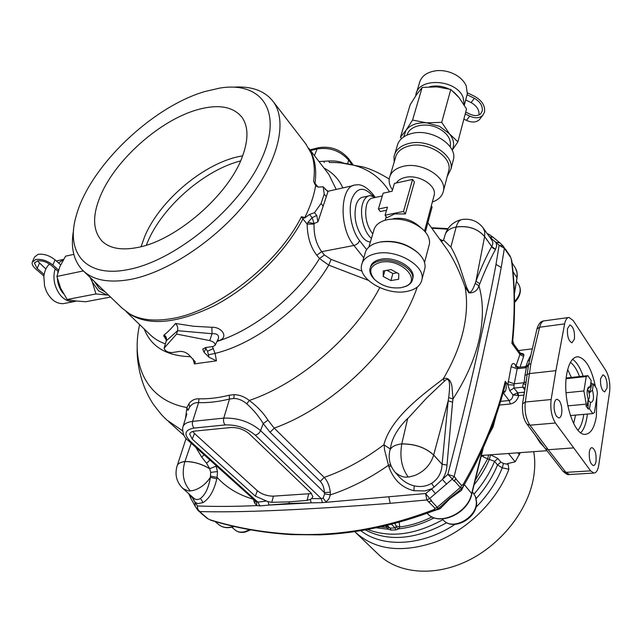 <?xml version="1.0" encoding="UTF-8"?>
<svg xmlns="http://www.w3.org/2000/svg" width="642" height="642" viewBox="0 0 642 642"><rect width="100%" height="100%" fill="white"/><g stroke="black" fill="none" stroke-linecap="round" stroke-linejoin="round"><path stroke-width="0.96" d="M45.887 268.99L37.332 260.893C42.019 260.323 46.649 261.808 51.208 265.363L58.125 271.389M58.037 271.405L57.764 272.641M57.403 278.644C57.884 284.542 59.899 289.566 63.454 293.707M43.913 276.052L35.535 268.757C32.919 266.414 31.803 264.247 32.196 262.273L35.727 259.496C41.521 258.782 47.227 260.62 52.853 265.01L58.55 270.049M52.853 265.01L55.084 259.858L60.669 264.833M55.084 259.858C49.49 255.46 43.792 253.63 38.006 254.352L34.475 257.153L32.622 261.318M37.316 260.893L34.443 263.156L37.148 268.412L44.138 274.503M55.212 268.902C53.687 273.524 53.535 278.508 54.763 283.844C58.358 295.561 64.577 301.515 73.429 301.716L76.422 301.042M63.566 259.432L58.558 262.955M49.498 264.055C46.32 267.008 44.442 271.173 43.865 276.542L44.555 285.931L46.264 290.987C50.501 299.581 56.167 303.802 63.253 303.65L65.516 303.217M465.225 113.947L469.719 116.122C475.072 118.489 479.373 118.297 482.607 115.552L484.525 112.19C485.288 105.882 482.054 100.633 474.823 96.452L467.432 92.841M465.715 112.077L470.201 114.252C474.558 116.17 478.049 116.017 480.681 113.778L482.23 111.066C482.848 105.946 480.224 101.685 474.35 98.282L467.071 94.735M479.012 114.91C479.373 109.91 476.733 105.794 471.092 102.584L465.691 99.951M469.719 116.122L466.453 120.375L463.869 119.131M448.662 88.861C442.242 85.98 435.894 85.29 429.626 86.774M458.316 96.709L453.709 91.926M466.453 120.375C471.782 122.726 476.067 122.526 479.293 119.789L480.465 118.297M464.286 105.136L463.123 97.472C456.293 78.822 417.517 77.12 415.839 95.104L415.727 95.867M466.622 96.42L467.32 93.788L466.212 85.867C464.15 81.213 460.37 77.385 454.889 74.408C449.175 71.463 443.181 70.203 436.929 70.644C426.914 71.872 421.016 76.205 419.234 83.645L416.666 92.296M368.372 196.019L363.605 197.054C360.234 197.375 357.746 199.959 356.133 204.806C353.573 216.226 355.58 226.891 362.16 236.81C364.841 240.156 367.585 241.882 370.386 241.962M192.969 358.854L194.398 363.902L195.345 361.911L188.547 354.536C185.851 352.249 182.834 351.222 179.503 351.439L171.904 352.57C167.586 352.418 164.986 350.957 164.095 348.189L176.606 334.073L209.733 340.589C213.393 341.608 215.222 343.125 215.214 345.147L213.256 346.447L205.344 347.619L202.8 349.288L204.044 352.289L209.075 357.281L207.527 351.246L205.159 347.643M218.095 339.201L218.481 338.414C218.97 334.939 216.827 333.375 212.053 333.704L177.593 330.694C178.083 327.861 177.409 325.454 175.555 323.472C171.278 328.568 167.482 332.371 164.167 334.883C166.206 336.448 166.912 338.43 166.294 340.83L164.208 347.787M164.424 347.466L166.294 340.83L177.593 330.694L176.606 334.073M206.395 347.458L204.044 352.289M212.374 346.576L215.062 353.405L208.594 354.729M217.06 341.335L219.026 340.717L217.79 339.835M209.733 340.589L212.053 333.704L211.86 327.284C220.952 326.866 227.461 335.373 221.602 339.385L219.026 340.717M175.555 323.472L193.579 326.256L211.86 327.284M164.167 334.883L163.71 335.886L166.23 339.706M183.114 488.666L193.707 498.12C195.666 499.909 197.913 500.006 200.456 498.425C205.271 494.878 208.586 487.856 210.399 477.375L210.704 472.384L209.693 468.676L216.177 466.108L209.669 468.732C201.387 463.837 193.122 461.462 184.888 461.614L184.912 461.558C180.562 462.047 177.97 463.46 177.128 465.787M194.101 428.07C192.48 426.288 191.998 424.065 192.64 421.385L223.761 418.111C237.773 417.677 250.043 421.842 260.58 430.613L263.196 423.576C258.967 416.441 253.494 409.853 246.769 403.802C242.588 400.303 238.278 398.53 233.84 398.481L229.515 399.027L223.761 418.111C223.143 420.839 223.633 423.11 225.23 424.924L194.101 428.07C184.8 429.827 183.5 434.193 190.192 441.166L188.347 440.629C184.439 437.884 182.545 433.631 182.665 427.877C183.243 424.298 186.565 422.131 192.64 421.385L198.563 402.614C194.911 402.414 191.974 403.866 189.743 406.956L187.929 410.398L186.934 407.542L185.466 418.592M395.079 472.231L395.103 472.263C390.047 466.148 388.233 459.215 389.662 451.446C390.288 447.522 394.019 445.05 400.857 444.015L401.78 443.879L407.718 418.359C398.249 427.692 392.591 437.09 390.745 446.543L389.951 450.17M441.375 241.536L443.55 240.012L450.869 247.034L456.165 227.019L455.338 227.156C449.336 228.584 445.837 231.425 444.866 235.678L443.606 239.883M191.212 443.213L184.912 461.558C193.146 461.405 201.403 463.773 209.693 468.676L206.58 463.251L209.91 460.033M206.58 463.251L201.516 456.831L195.938 447.466M305.833 143.96L311.113 153.165C314.259 161.038 315.086 170.363 313.601 181.148L316.041 186.14L318.761 187.095L323.199 186.774L324.21 194.093L321.064 203.522L314.516 212.662L309.516 214.452L312.14 217.686L316.739 215.431L314.516 212.662M327.613 191.388L323.199 186.774M316.739 215.431L317.934 221.867L314.099 223.56L312.14 217.686L307.967 222.341L314.099 223.56L314.034 224.098L307.157 224.106C307.366 236.826 310.567 247.202 316.763 255.227L319.499 258.517C297.366 295.248 254.77 329.595 217.004 341.464M325.205 189.342L328.158 191.228M318.994 161.543L328.672 161.006L329.394 162.49C357.129 162.033 377.167 171.807 389.517 191.814M328.672 161.006C334.763 160.669 339.843 161.407 343.911 163.22M246.769 403.802L249.305 400.447C244.506 396.74 239.458 394.806 234.161 394.653L229.202 395.215L229.515 399.027C218.553 401.74 208.233 402.935 198.563 402.614L198.988 398.786C194.719 398.706 191.364 400.367 188.925 403.77L186.934 407.542C147.267 400.431 130.719 365.844 139.418 325.446L139.442 324.403M188.925 403.77L189.743 406.956M194.398 363.902L216.474 360.828L209.075 357.281M368.331 280.329L328.76 265.154C304.733 305.977 255.957 343.622 215.062 353.405L216.474 360.828M198.988 398.786C208.433 399.075 218.505 397.888 229.202 395.215M328.76 265.154L319.499 258.517L324.427 254.962L331.055 259.392L328.76 265.154M315.078 184.607L313.601 181.148M315.663 185.353C314.034 195.601 310.327 206.507 304.533 218.071L309.516 214.452M190.329 490.873C190.433 490.191 190.939 492.759 182.834 488.41C176.63 482.246 174.68 474.903 176.967 466.389C177.537 463.757 180.177 462.168 184.888 461.614C181.493 473.395 183.307 483.153 190.329 490.873L193.226 490.472C200.023 488.586 205.745 484.22 210.399 477.375L216.811 478.812C214.059 490.616 209.469 498.553 203.049 502.606L197.856 503.609L194.975 502.269L195.104 506.113L197.423 509.724M215.881 465.402L217.486 471.573L217.1 477.367L210.632 476.179M191.316 495.985L197.359 505.952L197.792 509.154L199.654 511.554L197.592 509.981L197.359 505.952C214.95 506.682 234.787 506.554 256.864 505.583L254.585 503.007L253.349 499.107M216.811 478.812L217.1 477.367C226.321 487.567 238.407 494.854 253.357 499.219L253.438 499.187M310.399 499.356L307.077 500.399L289.133 501.867L271.783 502.309L268.011 501.683L269.102 505.077L311.137 502.855L310.399 499.356L311.651 498.585L312.879 496.611L310.953 492.912L249.112 433.695C243.888 429.386 237.813 427.323 230.895 427.516L194.606 431.119C191.765 431.44 190.12 432.411 189.687 434.032L192.223 439.08L255.347 496.154L257.322 490.721L194.486 433.478L192.223 439.08M192.744 431.456L194.486 433.478M311.595 493.578L273.436 496.146C267.249 496.122 261.88 494.316 257.322 490.721M390.216 448.959L383.86 444.746C364.616 459.311 344.73 470.201 324.186 477.415C327.46 480.89 329.507 485.809 330.317 492.181L324.435 492.615L324.643 493.907L330.381 494.862L328.905 498.962L326.056 501.932L323.135 498.112L324.643 493.907M311.651 498.585L321.297 498.657L322.404 502.63L425.59 493.521L429.675 498.529L452.289 479.052L447.883 474.326C461.991 419.98 472.841 374.936 480.457 339.193C486.716 311.434 491.892 286.557 495.985 264.544L499.115 245.252L503.28 246.111L499.966 242.933L495.953 242.219L496.691 245.685L495.552 249.361L491.692 246.472C492.005 247.603 493.289 248.558 495.552 249.361C490.007 259.528 484.75 270.996 479.783 283.764L478.98 285.875C477.239 290.786 473.876 293.105 468.901 292.84L465.089 286.998C467.496 300.215 466.903 314.732 463.299 330.55C459.6 346.415 452.923 362.505 443.285 378.82C447.514 377.199 450.379 379.534 451.888 385.826L452.995 398.947L452.586 402.213L448.188 400.841L448.678 397.607C450.74 381.709 449.264 376.268 444.264 381.276L443.285 378.82C424.924 393.016 391.066 416.955 383.86 444.746M444.264 381.276L426.561 398.096L407.83 418.52M330.317 492.181L330.381 494.862C350.163 488.353 369.519 478.491 388.45 465.257L390.569 464.527M384.157 445.171L384.526 449.737L388.867 466.798L391.09 465.859M395.103 472.263C399.589 475.971 403.649 477.568 407.285 477.046L408.208 476.99C409.668 476.492 405.094 478.146 415.013 475.401C424.45 471.356 430.67 464.583 433.671 455.074C425.542 447.618 414.909 443.911 401.764 443.943L400.857 444.015M395.448 472.648L398.53 476.107C402.999 481.147 408.224 484.389 414.194 485.85C420.558 487.254 426.36 486.411 431.601 483.322C438.221 479.028 441.712 472.689 442.089 464.294L433.687 455.009C425.558 447.546 414.925 443.839 401.78 443.879M450.869 247.034C453.445 251.359 456.189 257.233 459.102 264.64L466.525 287.159L468.933 291.909C470.562 293.274 472.648 290.433 475.208 283.387L478.98 285.875C483.418 301.555 483.514 319.259 479.253 338.984C474.815 358.798 466.06 378.788 452.995 398.947L448.678 397.607M475.208 283.387L475.955 281.188C480.914 268.292 486.154 256.736 491.676 246.528L484.606 236.561L475.955 281.188L479.783 283.764M446.286 248.35L447.049 249.417C453.525 258.846 459.536 271.373 465.089 286.998L466.525 287.159M483.177 227.974L484.774 231.858L484.606 236.561C477.688 228.664 468.211 225.486 456.165 227.019M324.21 194.093L326.28 196.725L317.934 221.867M321.064 203.522L323.159 206.154M328.07 191.3L326.28 196.725M316.763 255.227L321.706 251.664C316.362 244.522 313.802 235.333 314.034 224.098M307.967 222.341L307.157 224.106L302.896 218.906L301.427 216.731L303.931 217.333L304.533 218.071M310.383 499.364L311.121 502.855L289.325 503.44L269.118 505.069L268.011 501.683L255.347 496.154M225.23 424.924C236.625 424.603 246.616 427.989 255.211 435.091L321.297 498.657L323.135 498.112M256.391 501.787L257.883 502.132L259.785 505.92L256.864 505.583L256.391 501.787L188.403 440.685M259.785 505.92L269.118 505.069M446.704 484.228L442.378 479.422C445.227 475.024 446.76 470.241 446.993 465.057L442.105 464.23L448.188 400.841L433.671 455.074L442.089 464.294L446.993 465.057L452.586 402.213M455.338 227.156L456.181 226.963C468.227 225.43 477.704 228.608 484.614 236.505L491.692 246.472C493.144 244.233 493.16 242.082 491.74 240.012L491.692 239.939M435.605 493.786L431.44 488.843L424.852 490.929L413.929 490.737C401.86 487.735 393.506 479.759 388.867 466.798M447.667 229.17L431.809 228.239M188.748 493.778L190.674 498.007M194.927 505.832L190.843 498.353L190.674 495.415M431.601 483.322L434.088 487.101L425.59 493.521L426.85 499.949L390.055 503.336C303.193 509.989 239.731 512.725 199.654 511.554L201.74 513.319L198.579 511.04M434.088 487.101L447.883 474.326L454.151 476.444L455.972 478.523L454.119 481.131L454.432 480.834L460.306 487.479L461.935 488.161M489.493 236.85L499.115 245.252L504.387 248.326L501.201 267.618C497.398 287.961 492.237 312.75 485.745 341.993C477.239 382.159 466.71 426.97 454.151 476.444L452.289 479.052L454.119 481.131M503.28 246.111L505.904 250.589L503.28 246.111M499.966 242.933L493.16 237.299L489.477 236.826M493.16 237.299L489.437 234.627L487.471 234.009M201.74 513.319L200.376 512.565M201.492 513.263L208.185 518.921L210.327 519.884C235.791 527.7 262.538 532.443 290.577 534.104C336.857 536.608 384.606 528.454 433.832 509.636L435.148 508.376L428.728 501.972L431.552 500.551L431.215 500.816L437.242 507.324L435.148 508.376M528.703 363.364C528.976 364.471 527.644 365.579 524.715 366.678L517.998 367.449L517.155 368.741L511.136 366.71C512.019 363.244 513.431 362.618 515.374 364.841L516.064 365.796L520.317 353.204M513.817 344.192L511.923 343.342C515.053 314.684 514.884 286.862 511.409 259.882L510.783 257.603L505.904 250.589M455.972 478.523L454.432 480.834M455.812 478.884L461.678 485.545L463.187 484.365C482.944 450.227 496.964 415.872 505.246 381.3L507.822 384.719L511.136 366.71M505.334 248.992L505.896 250.324M255.211 435.091C257.635 434.642 259.424 433.149 260.58 430.613L324.435 492.615C324.122 487.735 322.741 483.988 320.286 481.388L270.081 432.275L263.196 423.576L267.963 420.149C263.421 412.934 257.201 406.37 249.305 400.447C299.846 383.378 354.496 336.175 379.751 287.648M270.081 432.275L274.19 428.126L267.963 420.149M301.427 216.731C277.537 264.592 215.937 312.261 170.491 318.793C153.687 321.465 140.068 319.828 129.652 313.882L121.988 308.04L83.54 271.101M233.439 87.16C251.335 85.932 264.536 90.666 273.043 101.372C287.728 120.576 279.005 160.46 248.085 199.911C217.261 239.33 168.164 272.2 130.775 279.382C108.827 283.339 92.737 280.249 82.521 270.113C73.445 260.467 70.476 247.082 73.597 229.964M205.191 91.445L219.829 88.082C261.326 81.149 283.628 110.905 261.43 159.32C239.795 207.655 175.82 260.556 128.761 269.431C85.354 278.596 64.986 252.29 76.454 215.062C89.872 166.254 152.363 106.612 205.191 91.445M138.247 247.355C121.763 250.661 109.67 248.55 101.95 241.039C92.239 230.085 92.175 214.043 101.757 192.905C117.743 157.659 161.126 119.877 197.335 109.742C218.063 103.924 232.902 106.387 241.841 117.141C248.518 126.442 248.639 139.739 242.195 157.041C228.512 194.927 176.325 240.22 138.247 247.355M242.644 155.878C206.251 161.391 159.962 199.63 144.707 236.481L141.063 246.697M146.32 245.196L147.524 242.243C162.153 206.901 204.26 170.082 240.581 160.925M580.753 432.748C583.722 429.634 585.793 424.45 586.973 417.188L587.39 414.058M583.153 376.18C580.232 367.794 576.709 362.168 572.592 359.303M595.519 386.974C591.587 368.323 585.681 358.26 577.8 356.767C572.584 357.056 568.924 362.682 566.814 373.652C562.071 397.647 573.651 435.469 585.063 434.353C590.64 433.984 594.404 427.989 596.362 416.369L596.851 396.908M577.952 430.164C580.585 427.235 582.438 422.508 583.514 415.992L583.747 414.379M579.525 376.565C576.949 369.656 573.916 364.913 570.425 362.353M573.659 423.559L575.553 415.109M571.364 377.44L567.68 369.599M463.941 485.28L461.494 490.336L449.93 498.722L440.195 508.665L438.502 508.392M461.421 488.658L461.494 490.336M463.347 486.315L459.118 490.833L449.561 498.336L439.297 507.774M432.058 511.425L440.195 508.665M492.021 426.673L493.008 427.131L496.178 415.246M488.682 435.091L493.008 427.131M481.115 456.438L483.37 456.013M356.101 532.98L378.002 554.022C397.358 573.354 433.077 577.19 466.758 561.236C500.423 545.323 527.636 511.128 533.43 478.33C535.083 468.973 535.187 460.089 533.735 451.671M354.753 531.68L354.93 531.857C375.04 550.218 402.253 553.476 436.544 541.631C468.475 529.088 497.325 500.134 508.905 469.246L508.119 464.407L507.453 463.588L515.173 461.823L508.464 453.493M520.269 452.642L515.173 461.823M474.101 493.947C483.001 483.771 489.814 472.905 494.541 461.357L497.911 458.516L500.872 462.128L503.488 463.452L502.253 467.833L497.51 464.968L494.541 461.357L487.655 458.837L488.626 454.929M475.168 480.449L487.655 458.837L483.554 457.032L483.129 455.33M474.077 484.862C480.521 476.693 485.641 468.146 489.437 459.215L490.464 454.801M475.907 507.341C487.711 495.343 496.499 482.174 502.253 467.833L508.905 469.246M391.427 524.257L395.087 527.949L395.994 527.066L396.082 525.934L394.918 523.342M396.082 525.934L399.805 526.954L399.107 522.195M395.994 527.066L398.794 528.823L399.805 526.954C410.511 525.621 421.256 522.275 432.034 516.906M395.986 529.899L391.09 530.075L390.031 528.133L395.087 527.949L395.986 529.899L398.794 528.823C410.559 527.572 422.364 523.904 434.217 517.829M385.585 525.71L388.017 529.217L391.09 530.075M387.439 526.4L386.428 527.451L380.521 526.889M386.524 525.485L390.031 528.133L387.214 525.317M388.418 527.355L388.017 529.217L376.308 527.812M568.395 317.557L544.52 320.815C542.297 320.968 540.66 323.103 539.625 327.219L536.961 328.993L528.518 365.17L526.352 367.553L524.963 375.409L527.13 374.471L526.167 381.862L524.081 382.72L514.162 383.78L508.111 381.629M528.518 365.17L527.138 374.455L529.289 373.612L555.9 370.651L551.141 399.525C550.106 408.769 551.526 416.594 555.41 423.014L590.616 470.859L593.874 473.058C596.225 472.937 597.846 470.353 598.737 465.314L609.627 391.756C610.373 383.539 609.114 376.445 605.847 370.49L573.218 320.551L569.053 317.469C566.966 317.597 565.49 319.732 564.623 323.873L555.9 370.651M526.352 367.553L524.715 366.678M518.6 367.376L516.04 365.988L516.088 367.104M516.04 365.988L519.073 367.32M526.127 367.714L517.155 368.741L514.017 385.031L507.822 384.719L509.756 390.665L513.937 388.105L514.017 385.031M500.64 401.362L509.114 400.528C511.369 399.926 512.661 398.056 512.982 394.934L517.5 392.848L517.749 395.448L512.982 394.934L509.756 390.665M503.553 391.01L505.085 391.628L503.521 393.209L509.114 400.528L510.326 403.995C514.715 403.007 517.492 400.207 518.656 395.592L517.749 395.448M523.784 395.079L518.656 395.592L517.821 392.84L513.937 388.105L522.821 387.174L522.893 384.983L524.081 382.72L524.971 375.409M520.028 367.216L523.599 356.462L519.924 354.416L511.923 343.342L512.806 340.14M523.599 356.462L523.944 354.882L523.214 353.79L520.325 353.212L523.214 353.79M523.944 354.882L520.397 353.582M524.57 389.534L522.821 387.174L524.803 387.88M524.073 393.073L523.631 392.246L524.201 392.134M464.206 484.822L463.981 485.296M520.341 353.236L513.793 344.16L512.757 340.645C515.43 313.264 515.093 286.581 511.754 260.588L511.409 259.882M502.903 393.45L503.521 393.209L503.047 392.912M463.187 484.365L463.492 486.066C482.479 453.228 496.162 420.253 504.548 387.15L505.246 381.3C506.642 385.553 506.586 388.988 505.085 391.628M596.041 461.189C596.45 453.806 595.102 449.288 592.004 447.626C590.72 447.691 589.829 449.127 589.348 451.936C588.923 459.351 590.263 463.885 593.36 465.562C594.669 465.49 595.559 464.03 596.041 461.189M561.654 413.649C562.256 408.609 561.485 404.316 559.359 400.768L557.16 399.244C555.795 399.316 554.84 400.728 554.303 403.489C553.693 408.585 554.463 412.918 556.63 416.481L558.789 417.958C560.169 417.878 561.124 416.441 561.654 413.649M567.496 328.6C567.055 336.239 568.547 340.974 571.966 342.804L574.438 339.064C574.863 331.449 573.37 326.738 569.952 324.916L567.496 328.6M600.639 378.563C600.166 383.194 600.864 387.174 602.734 390.513L604.652 391.949L606.979 388.121C607.436 383.547 606.738 379.591 604.9 376.268L602.95 374.792L600.639 378.563M544.464 447.45L539.994 442.691L540.901 442.691M530.557 355.66L527.844 360.948L529.369 360.595M535.877 435.998L539.994 442.691M527.844 360.948L525.983 366.365M569.655 474.502L562.922 471.156C565.915 473.948 568.001 475.072 569.173 474.534L593.874 473.058M528.831 364.415L530.91 363.661L525.292 402.044C524.402 411.153 525.95 418.873 529.931 425.197L548.276 449.729L545.291 448.549L526.93 424.065M522.564 403.698L526.167 381.862M435.782 510.021L433.832 509.636M437.844 508.897L437.242 507.324L460.306 487.479L461.678 485.545M429.105 501.875L431.215 500.816M210.327 519.884L211.033 520.301M511.77 260.756L510.783 257.603M464.335 484.598L471.862 493.802M590.616 470.859L565.891 472.368L548.276 449.729L573.37 447.899M535.693 436.014L535.251 435.156M94.189 281.332L99.43 288.651L105.208 291.917M90.931 278.203L92.287 281.942L98.539 290.866L106.652 294.879L108.394 294.975M108.586 295.159L95.963 293.948L92.287 281.942L90 277.304M83.356 270.924L56.905 276.445L59.891 266.55L65.588 256.174L73.814 254.36M56.905 276.445L60.669 288.274L67.169 299.485L95.963 293.948M67.169 299.485L75.114 300.889L85.667 301.748L110.552 297.053M375.418 197.439L370.145 195.633C366.799 195.946 364.327 198.538 362.73 203.402C359.191 213.85 363.878 232.5 371.461 238.359M433.751 196.741L434.281 194.791C436.408 185 418.223 174.054 405.198 177.449C401.049 178.42 398.104 180.266 396.355 182.986M412.605 179.407L414.419 181.967L405.383 213.971L403.521 211.427L385.08 215.198L387.447 207.141L378.395 209.035L383.13 193.202L392.118 191.252L394.421 183.411L412.605 179.407L403.521 211.427M385.08 215.198L386.965 217.718L394.686 213.898L405.383 213.971M421.24 228.006L418.199 225.422C410.864 219.564 402.574 217.309 393.313 218.657M386.163 216.643L385.192 220.19M378.395 209.035L380.281 211.539L386.54 210.239M382.303 195.954L373.058 197.945C370.129 198.218 367.97 200.489 366.582 204.758C364.327 215.616 366.389 225.342 372.777 233.953M452.827 161.888L453.589 158.991C456.799 144.298 430.493 128.143 411.562 133.536C403.176 135.831 398.313 140.221 396.981 146.721L394.95 153.51M447.193 176.566L450.957 169.015C454.143 154.393 427.66 138.207 408.641 143.527C400.215 145.79 395.344 150.156 394.019 156.624L394.188 162.041M390.151 175.603L395.303 158.293C396.547 152.194 401.146 148.093 409.09 145.967C427.002 140.983 451.928 156.207 448.927 169.97L448.212 172.69M432.331 202.053C438.839 199.718 442.571 195.842 443.542 190.417C446.503 176.783 421.216 161.519 403.152 166.358C395.127 168.413 390.513 172.457 389.285 178.492C388.715 182.312 389.79 186.132 392.503 189.952M428.784 246.384L429.474 243.767C430.02 238.768 427.708 233.873 422.516 229.082C412.228 220.872 400.6 217.71 387.624 219.588L384.173 220.519C378.002 222.758 374.479 226.321 373.588 231.216L368.877 247.05M417.3 252.242L417.188 252.137C406.739 243.503 394.718 240.068 381.131 241.849M424.29 270.555L425.004 267.818C425.55 262.859 423.279 257.94 418.199 253.052C407.084 243.864 394.292 240.212 379.831 242.098L375.233 243.358C369.166 245.709 365.715 249.321 364.865 254.184L362.377 262.49M406.234 291.532C415.534 289.823 420.791 285.714 422.019 279.206C424.956 265.411 396.427 249.048 376.501 253.462C367.681 255.331 362.682 259.312 361.502 265.419C358.557 279.439 386.315 295.4 406.234 291.532M431.312 205.849L432.098 206.957L425.381 232.035M457.906 141.826L466.533 108.988L459.134 97.704L450.788 89.455L436.873 86.863L422.155 87.424L416.57 94.631L410.174 104.782L400.52 137.131L405.993 130.31L412.549 120.07L426.625 122.839L441.72 122.341L449.424 133.793L457.906 141.826L452.161 150.252M401.451 138.688L400.52 137.131M422.155 87.424L412.549 120.07M450.788 89.455L441.72 122.341M403.738 136.882L405.993 130.31C410.23 124.853 417.099 122.365 426.625 122.839L439.537 126.322L449.424 133.793C453.878 139.466 454.769 144.907 452.104 150.116M450.138 146.777L450.419 145.469C450.949 138.552 446.872 132.782 438.165 128.159C425.774 121.876 409.267 125.68 407.156 135.013M567.809 405.856L586.242 404.131L583.907 390.97L566.035 392.76M588.088 408.962L588.2 400.086L590.488 402.55L589.492 408.834L588.088 408.962L585.809 405.68L587.221 405.551L586.242 404.131M566.228 377.994L587.912 375.666L591.194 380.537L590.207 386.709L588.449 387.102C586.764 389.983 586.684 394.036 588.216 399.252L587.221 405.551M590.207 386.709L587.462 389.293M590.905 382.327L592.036 383.996L589.324 392.976L588.393 390.488L587.374 389.686M592.036 383.996L593.425 383.86L592.454 390.015L589.324 392.976M593.425 383.86L596.651 388.651L597.437 393.105L594.428 412.605L592.783 413.576L589.492 408.834M592.454 390.015C594.283 397.807 593.633 401.98 590.488 402.55M588.104 399.974C589.958 398.064 589.982 394.958 588.192 390.657L587.334 389.871M587.912 375.666L586.242 376.533L566.156 378.676M583.907 390.97L586.242 376.533M570.377 415.567L592.783 413.576M386.909 270.29L392.88 273.516L397.013 272.786M383.218 276.461L390.898 280.594L398.658 279.254L398.77 273.741L391.034 269.552L383.242 270.94L383.218 276.461L384.879 270.651M392.88 273.516L390.898 280.594M380.794 262.225C370.001 265.395 367.922 271.141 374.559 279.487C381.894 286.043 390.681 288.788 400.913 287.712L405.206 286.493C422.524 280.281 400.56 257.891 380.794 262.225M374.559 279.487L373.949 278.861C370.851 275.627 369.503 272.385 369.904 269.134C370.731 264.809 374.262 261.992 380.505 260.684C394.573 257.586 414.732 269.11 412.654 278.877C412.14 282.119 409.981 284.575 406.177 286.236L403.096 287.223M412.654 278.877L413.039 277.424C415.117 267.666 395.063 256.158 380.995 259.216L380.923 259.232C374.856 260.5 371.341 263.212 370.386 267.385M413.039 277.424L412.613 279.126M39.403 263.3L37.148 268.412M471.092 102.584L474.35 98.282M366.646 249.618L359.56 240.622C358.557 243.101 356.679 244.722 353.951 245.477L321.706 251.664L324.427 254.962M372.841 196.043C363.862 186.108 356.808 187.167 351.688 199.229C347.908 211.082 351.672 230.751 359.56 240.622M213.393 348.486L207.527 351.246M166.134 340.902C166.455 338.743 165.652 337.074 163.71 335.886M314.411 155.597L317.1 148.952L310.551 150.581M201.66 457.024L204.14 454.833M309.027 148.751C314.877 157.675 316.875 169.199 315.021 183.331L317.975 187.087M328.848 174.343L336.191 189.422M324.033 168.092C332.58 172.441 338.848 179.054 342.836 187.929M324.154 161.246L324.194 162.554M351.76 164.32L348.622 160.115L347.667 163.678M348.622 160.115C340.18 150.734 329.667 147.01 317.1 148.952L318.416 147.74C330.365 145.822 340.372 149.409 348.437 158.494L348.622 160.115M417.228 287.135C398.088 343.96 335.309 406.25 274.19 428.126L324.186 477.415L320.286 481.388M165.307 343.855C159.104 341.656 153.903 338.462 149.714 334.273L126.073 311.547M190.754 356.695C166.631 356.069 151.119 346.824 144.201 328.977M233.84 398.481L234.161 394.653M303.931 217.333L302.896 218.906C285.393 252.659 249.898 287.431 213.585 306.114C174.921 324.467 145.927 326.409 126.594 311.924M217.486 471.573L210.704 472.384M307.077 500.399L308.658 494.107M271.783 502.309L273.436 496.146M401.764 443.943C399.557 457.144 401.707 468.154 408.208 476.99M468.901 292.84L468.933 291.909M491.74 240.012L483.249 228.079C478.049 221.338 471.188 218.449 462.665 219.412C459.728 219.668 457.561 222.18 456.181 226.963M182.529 430.75L166.896 420.077L164.264 417.541C163.188 416.168 163.469 417.653 153.719 404.805C140.903 386.019 136.61 362.923 137.195 347.057M289.325 503.44L289.133 501.867M254.585 503.007L255.484 501.025M190.192 441.166L257.883 502.132L265.788 501.113M439.65 239.137L442.884 240.75M203.049 502.606L200.456 498.425M193.908 500.929L193.547 497.983M311.137 502.855L322.404 502.63M414.194 485.85L413.929 490.737M491.194 237.861L490.352 238.054M388.859 497.149L390.248 503.32M428.728 501.972L426.85 499.949L429.675 498.529L431.552 500.551M496.009 264.392L501.225 267.513M362.032 271.133L331.055 259.392M363.765 257.843L353.951 245.477C338.326 227.396 340.075 184.342 356.053 184.968C360.892 183.805 366.486 186.87 372.833 194.157L373.09 196.139M437.595 509.074L438.566 509.507M520.164 453.083L519.843 452.674M519.474 454.777L517.909 452.811M497.911 458.516L490.648 454.833M500.872 462.128L497.51 464.968C492.639 476.934 485.529 488.145 476.179 498.585M503.488 463.452L508.119 464.407M515.374 364.841L515.767 366.871L517.877 367.457M499.516 405.046L510.326 403.995M520.59 353.501L521.376 353.26M517.821 392.84L523.631 392.246M512.958 271.622L516.922 277.729L512.958 271.566M517.019 278.219L514.338 292.913M517.027 278.187L517.059 272.521L515.438 268.099L516.85 271.333L517.316 275.755L514.378 294.052M564.623 323.873L539.625 327.219L530.902 363.661M555.41 423.014L529.931 425.197L526.889 424.009C523.511 419.338 522.058 412.646 522.532 403.922L525.292 402.044L551.141 399.525M290.585 534.104L291.789 534.634M440.885 506.522L435.525 510.117C396.106 525.14 357.546 533.39 319.852 534.866L291.604 534.625C263.413 532.932 236.529 528.149 210.945 520.277L208.185 518.921M510.438 256.543L505.575 249.289M483.33 447.506L471.878 493.738C468.219 513.752 438.887 526.857 427.363 513.512C438.454 526.617 468.082 513.399 471.734 493.353L482.511 449.296M515.309 267.899L512.019 262.747M233.704 526.352C227.685 528.294 222.79 527.78 219.01 524.795L214.853 521.432M454.945 524.41C422.043 546.206 382.712 547.915 360.876 530.733M523.535 383.9L525.589 384.502M365.354 529.955C388.683 541.992 415.815 539.569 446.76 522.684M367.81 529.506C390.2 538.116 415.238 534.826 442.924 519.643M514.539 301.604C520.172 295.336 521.569 289.646 518.736 284.526L516.513 281.26M231.818 527.186L235.044 529.947C237.508 532.041 240.702 532.643 244.642 531.753L249.714 529.674M472.351 491.836L475.385 496.378L476.38 501.883C477.086 517.893 452.104 531.295 443.149 519.884L442.266 518.937M443.149 519.884C452.803 531.68 477.287 518.567 476.621 502.413L475.802 497.293L473.122 492.719M34.788 262.385L34.443 263.156M63.253 303.65L73.429 301.716M56.327 260.965L63.598 259.376M479.293 119.789L482.607 115.552M467.32 93.788L464.31 105.168M215.214 345.147L218.16 339.064M203.065 348.75L202.8 349.288M183.195 426.111L186.854 413.978M308.682 148.158L328.881 174.383M309.709 150.051L311.113 153.165M190.056 433.173L189.687 434.032M461.462 219.628C453.469 221.626 448.076 226.49 445.291 234.21M318.087 147.829L309.982 149.851M168.685 421.69L184.182 435.637M177.369 465.209L186.116 438.35M352.94 164.537L348.437 158.494M489.244 234.499L487.254 233.696M431.456 227.75L448.028 228.624M427.861 222.758L447.049 249.417M353.277 185.586L327.508 191.372M389.212 179.046C379.51 173.027 370.699 168.974 362.786 166.88L341.071 162.956M375.145 197.246L372.833 194.157M128.504 313.192L129.652 313.882M273.043 101.372L306.403 144.707M102.519 241.585L101.95 241.039M576.356 356.936L577.8 356.767M439.313 507.758L440.91 506.506M537.025 328.728C538.606 323.761 540.861 321.152 543.79 320.92M545.291 448.549L562.922 471.156M200.681 512.878L207.326 518.487M234.266 526.48C228.127 528.502 223.039 527.933 219.01 524.795M481.364 455.459L546.976 450.708M518.407 350.556L532.186 348.855M434.281 194.791L424.539 231.072M453.589 158.991L450.957 169.015M448.927 169.97L443.542 190.417M429.474 243.767L424.531 262.522M425.004 267.818L422.019 279.206M450.419 145.469L450.09 146.705M514.547 302.543C520.421 296.283 521.818 290.28 518.736 284.526M250.645 529.843L245.372 532.017C241.264 532.948 237.821 532.266 235.044 529.947M588.064 387.656L588.449 387.102M405.206 286.493L406.177 286.236"/></g></svg>
